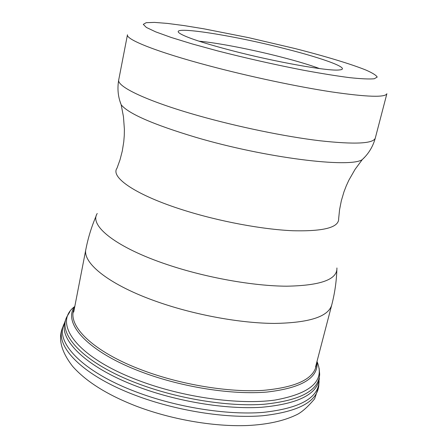 <?xml version="1.0" encoding="UTF-8"?>
<svg xmlns="http://www.w3.org/2000/svg" width="448" height="448" viewBox="0 0 448 448"><rect width="100%" height="100%" fill="white"/><g stroke="black" fill="none" stroke-linecap="round" stroke-linejoin="round"><path stroke-width="0.67" d="M319.105 381.097C318.606 397.925 299.897 408.363 262.976 412.406C226.705 415.262 176.294 407.243 135.811 391.782C81.502 371.325 54.298 341.51 64.417 323.232M65.346 320.65C57.596 338.666 85.047 366.946 137.273 386.534C176.702 401.509 225.618 409.55 261.481 407.288C298.049 403.939 317.352 394.296 319.379 378.364M285.51 48.832C324.57 58.677 352.363 69.026 339.074 69.972C328.177 71.35 275.083 61.93 231.403 50.49C204.904 43.512 188.048 38.024 180.835 34.02C164.002 24.455 230.709 34.647 285.51 48.832M198.99 41.182C217.448 42.784 251.95 49.504 281.154 57.042C297.097 61.152 309.915 64.999 319.609 68.589M63.336 325.976C53.161 344.456 80.399 374.528 134.876 395.114C175.487 410.676 226.083 418.701 262.506 415.761C299.566 411.617 318.366 401.044 318.892 384.037M319.127 368.267L319.665 374.13C319.06 390.482 300.479 400.534 263.911 404.275C227.993 406.874 178.153 398.86 138.068 383.673C84.353 363.591 57.193 334.522 66.92 316.708L69.938 311.651M74.659 306.572C52.349 323.03 76.35 357.336 139.093 380.677C183.243 397.393 238.846 405.087 274.859 400.092C311.058 393.546 325.125 380.727 317.061 361.648M317.022 361.351C318.903 377.698 302.193 387.934 266.879 392.062C232.103 395.002 182.392 387.274 142.475 372.316C87.92 352.173 61.998 322.969 74.827 306.326M74.491 308.056C65.89 324.716 92.316 351.73 143.276 370.53C181.39 384.77 228.592 392.493 262.819 390.404C297.702 387.279 315.622 378.168 316.574 363.059M73.707 312.094L85.887 249.256C82.309 263.306 110.04 285.454 158.194 302.092C195.261 315.028 240.559 323.254 274.45 323.422C309.07 322.857 328.154 316.753 331.699 305.105C334.667 293.681 336.381 282.094 336.84 270.351M97.238 213.5C88.827 225.523 116.116 247.621 167.731 264.762C206.142 277.659 253.198 286.037 286.647 286.194C320.662 285.583 337.417 279.502 336.918 267.954M119.829 100.901L121.178 104.787L123.458 116.704L124.382 129.175L124.275 135.475L123.771 141.742L122.298 150.976L120.002 159.863L116.995 168.218C110.118 177.363 136.276 195.339 183.786 210.207C219.173 221.385 262.108 229.41 292.69 230.731C323.814 231.504 339.142 227.455 338.666 218.579L339.562 209.748L341.331 200.743L343.991 191.778L346.248 185.903L348.869 180.18L355.09 169.327L362.298 159.572L365.193 156.649M118.737 79.811C117.186 88.469 117.998 96.796 121.178 104.787C128.414 113.68 153.261 124.516 195.726 137.29C265.266 157.909 350.532 168.347 362.298 159.572C368.62 153.737 372.954 146.58 375.295 138.096C373.33 143.707 354.766 144.586 319.614 140.734C285.079 136.584 237.748 126.846 198.352 115.679C147.179 101.254 116.519 86.526 118.737 79.811L127.467 34.765C125.636 39.424 157.102 52.041 209.098 65.822C249.122 76.479 296.99 86.638 331.682 91.918C366.962 97.02 385.364 97.619 386.882 93.705L375.295 138.096M295.019 48.546L248.651 37.666L203.879 28.818L184.178 25.603L167.423 23.414L154.476 22.4L146.182 22.691L143.287 24.366L146.356 27.44L155.686 31.858L171.164 37.447L192.198 43.926L217.678 50.91C246.378 58.251 275.016 64.702 303.598 70.252C321.322 73.506 336.711 75.975 349.77 77.666C361.11 78.865 369.264 79.234 374.237 78.775L377.205 77.073C376.242 75.281 372.495 72.946 365.966 70.073C350.896 63.986 324.929 56.179 295.019 48.546M318.741 386.495L314.636 398.826C307.412 407.372 301.179 412.787 295.938 415.072C283.209 421.098 267.019 424.581 247.363 425.527C212.974 426.871 170.044 419.266 134.658 405.535C106.529 394.397 85.831 381.31 72.565 366.268C60.693 350.93 57.624 337.495 63.347 325.954M85.887 249.256C88.15 237.67 91.61 226.486 96.27 215.695M331.699 305.105L315.538 367.035"/></g></svg>
